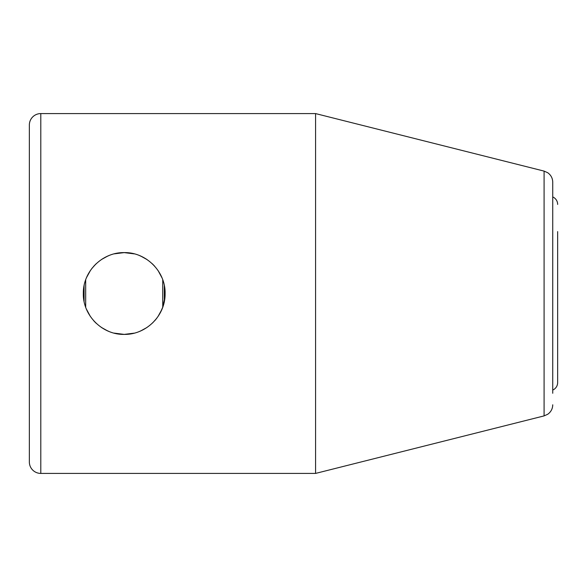 <?xml version="1.0" encoding="UTF-8"?>
<svg xmlns="http://www.w3.org/2000/svg" width="587" height="587" viewBox="0 0 587 587"><rect width="100%" height="100%" fill="white"/><g stroke="black" fill="none" stroke-linecap="round" stroke-linejoin="round"><path stroke-width="0.88" d="M164.338 301.38L164.331 285.59L165.108 293.5A40.892 40.892 0 0 1 165.101 293.669L165.108 293.5A40.892 40.892 0 0 0 164.529 286.661M165.035 295.841A40.892 40.892 0 0 1 164.529 300.339M83.904 300.339A40.892 40.892 0 0 1 83.325 293.331L84.102 301.432L84.088 285.62M83.391 291.159A40.892 40.892 0 0 1 83.904 286.661M96.29 323.371L94.654 321.749M164.947 297.073L162.746 307.184L162.746 279.83M162.724 307.258L160.207 312.908M156.773 318.235L154.785 320.656M93.744 320.773L96.18 323.268M101.169 327.275L102.336 328.045M105.506 329.857L108.639 331.31M117.73 333.871L122.419 334.348M125.273 334.377L130.769 333.864M139.721 331.339L142.568 330.041M88.226 312.915L86.406 309.078M160.207 274.092L162.019 277.922M83.479 289.927L84.22 284.988M86.546 277.6L88.226 274.085M91.785 268.597L92.262 267.988M154.638 266.175L152.158 263.651M147.205 259.689L145.789 258.764M142.846 257.099L139.611 255.616M130.644 253.122L125.567 252.63M122.83 252.63L117.884 253.1M108.911 255.58L105.704 257.04M103.136 258.463L101.368 259.593M96.202 263.71L93.788 266.182M557.65 231.594L557.65 382.577A8.181 8.181 0 0 1 552.741 390.069M557.65 204.423A8.181 8.181 0 0 0 552.741 196.931M557.65 382.577L557.65 355.406M29.35 125.031L29.35 461.969L29.35 125.031A11.447 11.447 0 0 1 40.797 113.585L315.579 113.585L315.579 473.416L40.797 473.416L40.797 113.585M29.35 452.973L29.35 134.027M85.68 307.17L85.68 279.83M86.48 309.239L90.295 316.334M93.891 320.935L95.952 323.055M101.338 327.392L107.384 330.767M114.113 333.115L124.217 334.392L134.159 333.159M140.843 330.863L146.897 327.524M152.539 322.997L156.538 318.55M157.962 316.591L161.785 309.65M161.953 277.761L158.138 270.666M154.535 266.065L152.466 263.937M147.095 259.615L141.063 256.24M134.32 253.885L124.217 252.608L114.274 253.841M107.612 256.13L101.536 259.476M95.886 264.011L91.902 268.442M90.471 270.402L86.649 277.35M124.217 334.392C102.476 334.92 82.738 315.542 83.325 293.331C83.046 270.893 102.71 252.168 124.217 252.608C145.958 252.08 165.695 271.458 165.101 293.669C165.387 316.107 145.715 334.832 124.217 334.392M315.579 473.416L544.09 415.897L544.09 171.103L547.737 172.739C550.966 175.073 552.638 178.228 552.741 182.205L552.741 393.275M552.741 193.725L552.741 293.5M29.35 461.969A11.447 11.447 0 0 0 40.797 473.416M544.09 415.897L547.737 414.261C550.966 411.927 552.638 408.772 552.741 404.795M544.09 171.103L315.579 113.585"/></g></svg>
